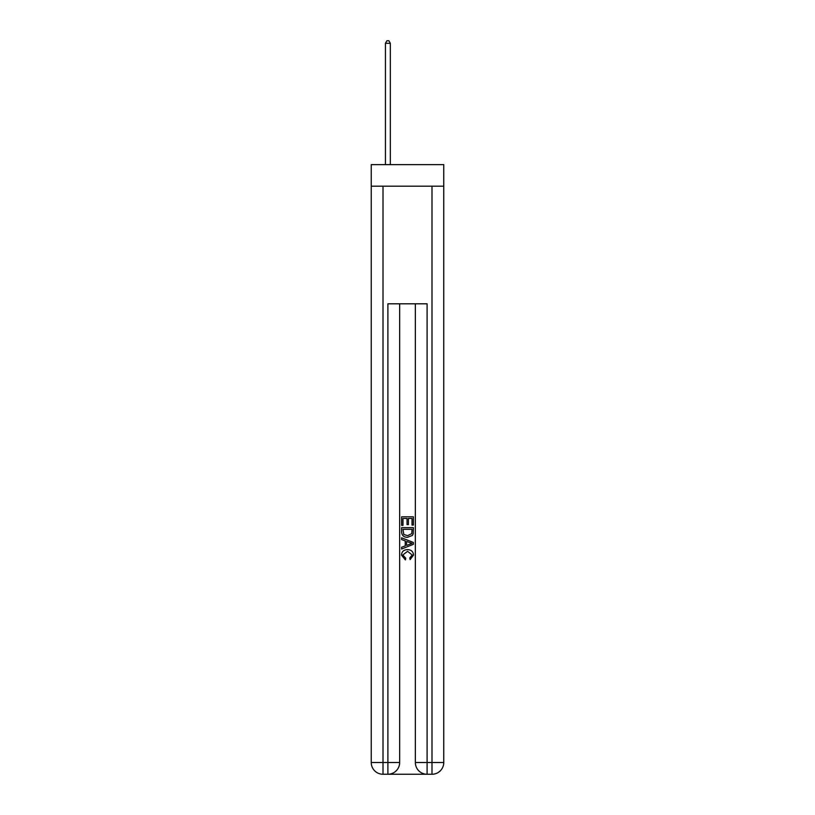 <?xml version="1.0" encoding="UTF-8"?>
<svg xmlns="http://www.w3.org/2000/svg" width="815" height="815" viewBox="0 0 815 815"><rect width="100%" height="100%" fill="white"/><g stroke="black" fill="none" stroke-linecap="round" stroke-linejoin="round"><path stroke-width="1.22" d="M443.768 186.197L443.768 164.63L371.233 164.63L371.233 186.197L443.768 186.197L443.768 762.494L432.001 762.494L432.001 186.197M388.775 774.25L426.225 774.25M427.101 774.25L427.101 762.494L415.344 762.494A11.756 11.756 0 0 0 427.101 774.25L432.001 774.25L432.001 762.494L427.101 762.494L427.101 303.801L387.899 303.801L387.899 762.494L371.233 762.494L371.233 186.197M399.656 303.801L399.656 762.494A11.756 11.756 0 0 1 387.899 774.25L382.999 774.25A11.756 11.756 0 0 1 371.233 762.494M415.344 762.494L415.344 303.801M432.001 774.25A11.756 11.756 0 0 0 443.768 762.494M401.622 525.38L401.622 516.792L413.378 516.792L413.378 525.084L412.023 525.084L412.023 518.442L408.407 518.442L408.407 524.626L407.052 524.626L407.052 518.442L402.977 518.442L402.977 525.38L401.622 525.38M401.622 531.859L401.622 527.641L413.378 527.641L413.215 533.743L412.37 535.455L407.561 537.299C403.802 537.309 401.826 535.496 401.622 531.859M402.977 529.302L403.812 534.508L407.592 535.638L411.779 533.631L412.023 529.302L402.977 529.302M401.622 539.561L401.622 537.798L413.378 542.464L413.378 544.339L401.622 549.004L401.622 547.242L405.238 545.907L405.238 540.895L401.622 539.561M409.853 542.596L406.593 541.394L406.593 545.408L412.023 543.401L409.853 542.596M402.824 554.954L405.768 558.255L405.381 559.915L401.469 555.107C401.785 551.5 403.822 549.677 407.592 549.656C411.198 549.738 413.185 551.541 413.531 555.076L410.108 559.61L409.762 557.949L412.176 554.995L407.592 551.317L402.824 554.954M390.344 164.63L390.344 43.297L385.444 43.297L385.444 164.63M385.444 43.297L386.921 40.75L388.877 40.75L390.344 43.297M382.999 186.197L382.999 774.25M399.656 762.494L387.899 762.494L387.899 774.25"/></g></svg>
